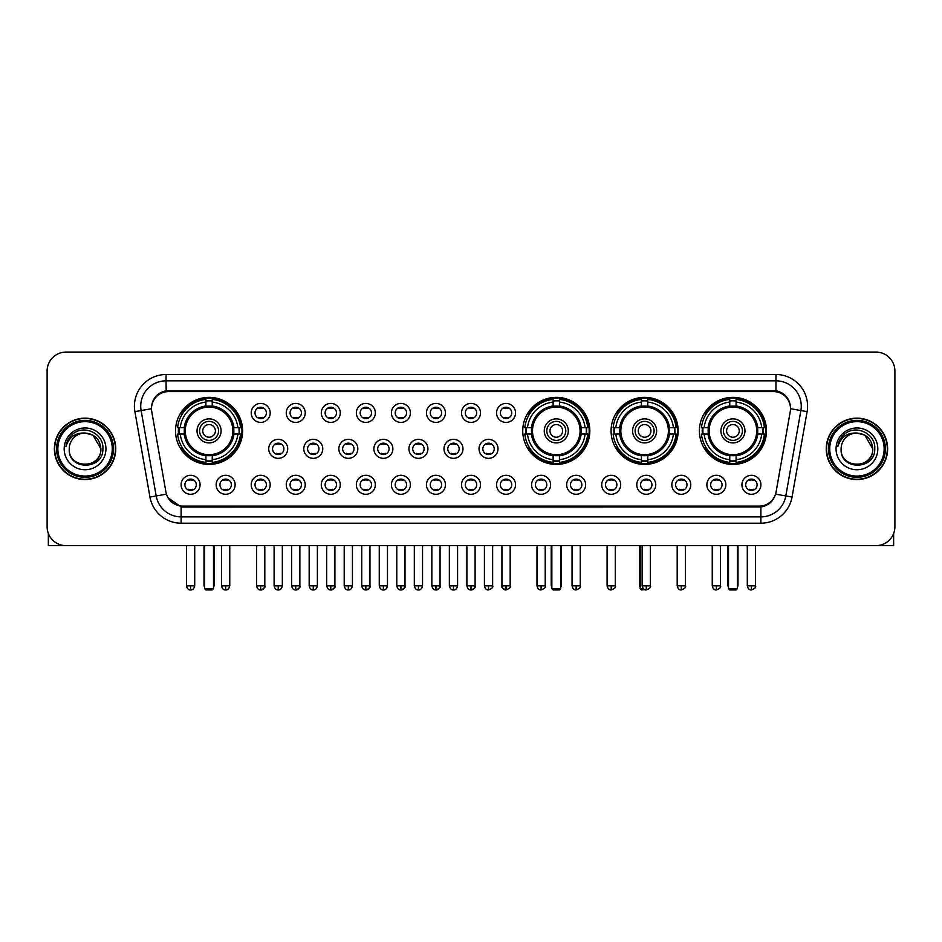 <?xml version="1.0" encoding="UTF-8"?>
<svg xmlns="http://www.w3.org/2000/svg" width="942" height="942" viewBox="0 0 942 942"><rect width="100%" height="100%" fill="white"/><g stroke="black" fill="none" stroke-linecap="round" stroke-linejoin="round"><path stroke-width="1.41" d="M522.751 430.883A33.535 33.535 0 0 0 556.286 464.418A33.535 33.535 0 0 0 589.822 430.883A33.535 33.535 0 0 0 556.286 397.359A33.535 33.535 0 0 0 522.751 430.883M611.075 430.883A33.535 33.535 0 0 0 644.611 464.418A33.535 33.535 0 0 0 678.146 430.883A33.535 33.535 0 0 0 644.611 397.359A33.535 33.535 0 0 0 611.075 430.883M699.4 430.883A33.535 33.535 0 0 0 732.935 464.418A33.535 33.535 0 0 0 766.47 430.883A33.535 33.535 0 0 0 732.935 397.359A33.535 33.535 0 0 0 699.4 430.883M175.53 430.883A33.535 33.535 0 0 0 209.065 464.418A33.535 33.535 0 0 0 242.6 430.883A33.535 33.535 0 0 0 209.065 397.359A33.535 33.535 0 0 0 175.53 430.883M235.135 484.789A9.491 9.491 0 0 1 225.644 494.279A9.491 9.491 0 0 1 216.154 484.789A9.491 9.491 0 0 1 225.644 475.298A9.491 9.491 0 0 1 235.135 484.789M219.945 484.789A5.699 5.699 0 0 0 225.644 490.488A5.699 5.699 0 0 0 231.343 484.789A5.699 5.699 0 0 0 225.644 479.101A5.699 5.699 0 0 0 219.945 484.789M270.189 484.789A9.491 9.491 0 0 1 260.699 494.279A9.491 9.491 0 0 1 251.208 484.789A9.491 9.491 0 0 1 260.699 475.298A9.491 9.491 0 0 1 270.189 484.789M254.999 484.789A5.699 5.699 0 0 0 260.699 490.488A5.699 5.699 0 0 0 266.386 484.789A5.699 5.699 0 0 0 260.699 479.101A5.699 5.699 0 0 0 254.999 484.789M305.232 484.789A9.491 9.491 0 0 1 295.741 494.279A9.491 9.491 0 0 1 286.25 484.789A9.491 9.491 0 0 1 295.741 475.298A9.491 9.491 0 0 1 305.232 484.789M290.054 484.789A5.699 5.699 0 0 0 295.741 490.488A5.699 5.699 0 0 0 301.44 484.789A5.699 5.699 0 0 0 295.741 479.101A5.699 5.699 0 0 0 290.054 484.789M340.286 484.789A9.491 9.491 0 0 1 330.795 494.279A9.491 9.491 0 0 1 321.304 484.789A9.491 9.491 0 0 1 330.795 475.298A9.491 9.491 0 0 1 340.286 484.789M325.108 484.789A5.699 5.699 0 0 0 330.795 490.488A5.699 5.699 0 0 0 336.494 484.789A5.699 5.699 0 0 0 330.795 479.101A5.699 5.699 0 0 0 325.108 484.789M375.34 484.789A9.491 9.491 0 0 1 365.849 494.279A9.491 9.491 0 0 1 356.359 484.789A9.491 9.491 0 0 1 365.849 475.298A9.491 9.491 0 0 1 375.34 484.789M360.15 484.789A5.699 5.699 0 0 0 365.849 490.488A5.699 5.699 0 0 0 371.537 484.789A5.699 5.699 0 0 0 365.849 479.101A5.699 5.699 0 0 0 360.15 484.789M410.394 484.789A9.491 9.491 0 0 1 400.903 494.279A9.491 9.491 0 0 1 391.413 484.789A9.491 9.491 0 0 1 400.903 475.298A9.491 9.491 0 0 1 410.394 484.789M395.204 484.789A5.699 5.699 0 0 0 400.903 490.488A5.699 5.699 0 0 0 406.591 484.789A5.699 5.699 0 0 0 400.903 479.101A5.699 5.699 0 0 0 395.204 484.789M445.436 484.789A9.491 9.491 0 0 1 435.946 494.279A9.491 9.491 0 0 1 426.455 484.789A9.491 9.491 0 0 1 435.946 475.298A9.491 9.491 0 0 1 445.436 484.789M430.258 484.789A5.699 5.699 0 0 0 435.946 490.488A5.699 5.699 0 0 0 441.645 484.789A5.699 5.699 0 0 0 435.946 479.101A5.699 5.699 0 0 0 430.258 484.789M480.491 484.789A9.491 9.491 0 0 1 471 494.279A9.491 9.491 0 0 1 461.509 484.789A9.491 9.491 0 0 1 471 475.298A9.491 9.491 0 0 1 480.491 484.789M465.301 484.789A5.699 5.699 0 0 0 471 490.488A5.699 5.699 0 0 0 476.699 484.789A5.699 5.699 0 0 0 471 479.101A5.699 5.699 0 0 0 465.301 484.789M515.545 484.789A9.491 9.491 0 0 1 506.054 494.279A9.491 9.491 0 0 1 496.564 484.789A9.491 9.491 0 0 1 506.054 475.298A9.491 9.491 0 0 1 515.545 484.789M500.355 484.789A5.699 5.699 0 0 0 506.054 490.488A5.699 5.699 0 0 0 511.742 484.789A5.699 5.699 0 0 0 506.054 479.101A5.699 5.699 0 0 0 500.355 484.789M550.587 484.789A9.491 9.491 0 0 1 541.097 494.279A9.491 9.491 0 0 1 531.606 484.789A9.491 9.491 0 0 1 541.097 475.298A9.491 9.491 0 0 1 550.587 484.789M535.409 484.789A5.699 5.699 0 0 0 541.097 490.488A5.699 5.699 0 0 0 546.796 484.789A5.699 5.699 0 0 0 541.097 479.101A5.699 5.699 0 0 0 535.409 484.789M585.641 484.789A9.491 9.491 0 0 1 576.151 494.279A9.491 9.491 0 0 1 566.66 484.789A9.491 9.491 0 0 1 576.151 475.298A9.491 9.491 0 0 1 585.641 484.789M570.463 484.789A5.699 5.699 0 0 0 576.151 490.488A5.699 5.699 0 0 0 581.85 484.789A5.699 5.699 0 0 0 576.151 479.101A5.699 5.699 0 0 0 570.463 484.789M620.696 484.789A9.491 9.491 0 0 1 611.205 494.279A9.491 9.491 0 0 1 601.714 484.789A9.491 9.491 0 0 1 611.205 475.298A9.491 9.491 0 0 1 620.696 484.789M605.506 484.789A5.699 5.699 0 0 0 611.205 490.488A5.699 5.699 0 0 0 616.892 484.789A5.699 5.699 0 0 0 611.205 479.101A5.699 5.699 0 0 0 605.506 484.789M655.75 484.789A9.491 9.491 0 0 1 646.259 494.279A9.491 9.491 0 0 1 636.768 484.789A9.491 9.491 0 0 1 646.259 475.298A9.491 9.491 0 0 1 655.75 484.789M640.56 484.789A5.699 5.699 0 0 0 646.259 490.488A5.699 5.699 0 0 0 651.946 484.789A5.699 5.699 0 0 0 646.259 479.101A5.699 5.699 0 0 0 640.56 484.789M690.792 484.789A9.491 9.491 0 0 1 681.302 494.279A9.491 9.491 0 0 1 671.811 484.789A9.491 9.491 0 0 1 681.302 475.298A9.491 9.491 0 0 1 690.792 484.789M675.614 484.789A5.699 5.699 0 0 0 681.302 490.488A5.699 5.699 0 0 0 687.001 484.789A5.699 5.699 0 0 0 681.302 479.101A5.699 5.699 0 0 0 675.614 484.789M725.846 484.789A9.491 9.491 0 0 1 716.356 494.279A9.491 9.491 0 0 1 706.865 484.789A9.491 9.491 0 0 1 716.356 475.298A9.491 9.491 0 0 1 725.846 484.789M710.657 484.789A5.699 5.699 0 0 0 716.356 490.488A5.699 5.699 0 0 0 722.055 484.789A5.699 5.699 0 0 0 716.356 479.101A5.699 5.699 0 0 0 710.657 484.789M760.901 484.789A9.491 9.491 0 0 1 751.41 494.279A9.491 9.491 0 0 1 741.919 484.789A9.491 9.491 0 0 1 751.41 475.298A9.491 9.491 0 0 1 760.901 484.789M745.711 484.789A5.699 5.699 0 0 0 751.41 490.488A5.699 5.699 0 0 0 757.097 484.789A5.699 5.699 0 0 0 751.41 479.101A5.699 5.699 0 0 0 745.711 484.789M200.081 484.789A9.491 9.491 0 0 1 190.59 494.279A9.491 9.491 0 0 1 181.1 484.789A9.491 9.491 0 0 1 190.59 475.298A9.491 9.491 0 0 1 200.081 484.789M184.903 484.789A5.699 5.699 0 0 0 190.59 490.488A5.699 5.699 0 0 0 196.289 484.789A5.699 5.699 0 0 0 190.59 479.101A5.699 5.699 0 0 0 184.903 484.789M287.71 448.851A9.491 9.491 0 0 1 278.22 458.342A9.491 9.491 0 0 1 268.729 448.851A9.491 9.491 0 0 1 278.22 439.361A9.491 9.491 0 0 1 287.71 448.851M272.521 448.851A5.699 5.699 0 0 0 278.22 454.55A5.699 5.699 0 0 0 283.919 448.851A5.699 5.699 0 0 0 278.22 443.164A5.699 5.699 0 0 0 272.521 448.851M322.765 448.851A9.491 9.491 0 0 1 313.274 458.342A9.491 9.491 0 0 1 303.783 448.851A9.491 9.491 0 0 1 313.274 439.361A9.491 9.491 0 0 1 322.765 448.851M307.575 448.851A5.699 5.699 0 0 0 313.274 454.55A5.699 5.699 0 0 0 318.961 448.851A5.699 5.699 0 0 0 313.274 443.164A5.699 5.699 0 0 0 307.575 448.851M357.807 448.851A9.491 9.491 0 0 1 348.316 458.342A9.491 9.491 0 0 1 338.837 448.851A9.491 9.491 0 0 1 348.316 439.361A9.491 9.491 0 0 1 357.807 448.851M342.629 448.851A5.699 5.699 0 0 0 348.316 454.55A5.699 5.699 0 0 0 354.015 448.851A5.699 5.699 0 0 0 348.316 443.164A5.699 5.699 0 0 0 342.629 448.851M392.861 448.851A9.491 9.491 0 0 1 383.37 458.342A9.491 9.491 0 0 1 373.88 448.851A9.491 9.491 0 0 1 383.37 439.361A9.491 9.491 0 0 1 392.861 448.851M377.683 448.851A5.699 5.699 0 0 0 383.37 454.55A5.699 5.699 0 0 0 389.07 448.851A5.699 5.699 0 0 0 383.37 443.164A5.699 5.699 0 0 0 377.683 448.851M427.915 448.851A9.491 9.491 0 0 1 418.425 458.342A9.491 9.491 0 0 1 408.934 448.851A9.491 9.491 0 0 1 418.425 439.361A9.491 9.491 0 0 1 427.915 448.851M412.726 448.851A5.699 5.699 0 0 0 418.425 454.55A5.699 5.699 0 0 0 424.124 448.851A5.699 5.699 0 0 0 418.425 443.164A5.699 5.699 0 0 0 412.726 448.851M462.969 448.851A9.491 9.491 0 0 1 453.479 458.342A9.491 9.491 0 0 1 443.988 448.851A9.491 9.491 0 0 1 453.479 439.361A9.491 9.491 0 0 1 462.969 448.851M447.78 448.851A5.699 5.699 0 0 0 453.479 454.55A5.699 5.699 0 0 0 459.166 448.851A5.699 5.699 0 0 0 453.479 443.164A5.699 5.699 0 0 0 447.78 448.851M498.012 448.851A9.491 9.491 0 0 1 488.521 458.342A9.491 9.491 0 0 1 479.031 448.851A9.491 9.491 0 0 1 488.521 439.361A9.491 9.491 0 0 1 498.012 448.851M482.834 448.851A5.699 5.699 0 0 0 488.521 454.55A5.699 5.699 0 0 0 494.22 448.851A5.699 5.699 0 0 0 488.521 443.164A5.699 5.699 0 0 0 482.834 448.851M270.189 412.914A9.491 9.491 0 0 1 260.699 422.405A9.491 9.491 0 0 1 251.208 412.914A9.491 9.491 0 0 1 260.699 403.423A9.491 9.491 0 0 1 270.189 412.914M254.999 412.914A5.699 5.699 0 0 0 260.699 418.613A5.699 5.699 0 0 0 266.386 412.914A5.699 5.699 0 0 0 260.699 407.227A5.699 5.699 0 0 0 254.999 412.914M305.232 412.914A9.491 9.491 0 0 1 295.741 422.405A9.491 9.491 0 0 1 286.25 412.914A9.491 9.491 0 0 1 295.741 403.423A9.491 9.491 0 0 1 305.232 412.914M290.054 412.914A5.699 5.699 0 0 0 295.741 418.613A5.699 5.699 0 0 0 301.44 412.914A5.699 5.699 0 0 0 295.741 407.227A5.699 5.699 0 0 0 290.054 412.914M340.286 412.914A9.491 9.491 0 0 1 330.795 422.405A9.491 9.491 0 0 1 321.304 412.914A9.491 9.491 0 0 1 330.795 403.423A9.491 9.491 0 0 1 340.286 412.914M325.108 412.914A5.699 5.699 0 0 0 330.795 418.613A5.699 5.699 0 0 0 336.494 412.914A5.699 5.699 0 0 0 330.795 407.227A5.699 5.699 0 0 0 325.108 412.914M375.34 412.914A9.491 9.491 0 0 1 365.849 422.405A9.491 9.491 0 0 1 356.359 412.914A9.491 9.491 0 0 1 365.849 403.423A9.491 9.491 0 0 1 375.34 412.914M360.15 412.914A5.699 5.699 0 0 0 365.849 418.613A5.699 5.699 0 0 0 371.537 412.914A5.699 5.699 0 0 0 365.849 407.227A5.699 5.699 0 0 0 360.15 412.914M410.394 412.914A9.491 9.491 0 0 1 400.903 422.405A9.491 9.491 0 0 1 391.413 412.914A9.491 9.491 0 0 1 400.903 403.423A9.491 9.491 0 0 1 410.394 412.914M395.204 412.914A5.699 5.699 0 0 0 400.903 418.613A5.699 5.699 0 0 0 406.591 412.914A5.699 5.699 0 0 0 400.903 407.227A5.699 5.699 0 0 0 395.204 412.914M445.436 412.914A9.491 9.491 0 0 1 435.946 422.405A9.491 9.491 0 0 1 426.455 412.914A9.491 9.491 0 0 1 435.946 403.423A9.491 9.491 0 0 1 445.436 412.914M430.258 412.914A5.699 5.699 0 0 0 435.946 418.613A5.699 5.699 0 0 0 441.645 412.914A5.699 5.699 0 0 0 435.946 407.227A5.699 5.699 0 0 0 430.258 412.914M480.491 412.914A9.491 9.491 0 0 1 471 422.405A9.491 9.491 0 0 1 461.509 412.914A9.491 9.491 0 0 1 471 403.423A9.491 9.491 0 0 1 480.491 412.914M465.301 412.914A5.699 5.699 0 0 0 471 418.613A5.699 5.699 0 0 0 476.699 412.914A5.699 5.699 0 0 0 471 407.227A5.699 5.699 0 0 0 465.301 412.914M515.545 412.914A9.491 9.491 0 0 1 506.054 422.405A9.491 9.491 0 0 1 496.564 412.914A9.491 9.491 0 0 1 506.054 403.423A9.491 9.491 0 0 1 515.545 412.914M500.355 412.914A5.699 5.699 0 0 0 506.054 418.613A5.699 5.699 0 0 0 511.742 412.914A5.699 5.699 0 0 0 506.054 407.227A5.699 5.699 0 0 0 500.355 412.914M151.756 411.642A17.086 17.086 0 0 1 168.571 391.601L773.429 391.601A17.086 17.086 0 0 1 790.244 411.642L776.078 491.995A17.086 17.086 0 0 1 759.252 506.113L182.748 506.113A17.086 17.086 0 0 1 165.922 491.995L151.756 411.642M178.544 434.05A30.686 30.686 0 0 1 178.544 427.727M702.414 434.05A30.686 30.686 0 0 1 702.414 427.727M614.09 434.05A30.686 30.686 0 0 1 614.09 427.727M525.766 434.05A30.686 30.686 0 0 1 525.766 427.727M54.377 448.851A30.686 30.686 0 0 0 85.063 479.537A30.686 30.686 0 0 0 115.748 448.851A30.686 30.686 0 0 0 85.063 418.166A30.686 30.686 0 0 0 54.377 448.851M826.252 448.851A30.686 30.686 0 0 0 856.937 479.537A30.686 30.686 0 0 0 887.623 448.851A30.686 30.686 0 0 0 856.937 418.166A30.686 30.686 0 0 0 826.252 448.851M151.568 406.155L151.521 408.71L151.568 406.155C152.887 397.736 157.714 392.637 166.039 390.836L775.961 390.836C784.274 392.626 789.102 397.724 790.432 406.155L790.479 408.71M166.039 374.516L775.961 374.516A31.639 31.639 0 0 1 807.106 411.642L792.045 497.058A31.639 31.639 0 0 1 760.889 523.199L181.111 523.199A31.639 31.639 0 0 1 149.955 497.058L134.894 411.642A31.639 31.639 0 0 1 166.039 374.516L166.039 380.839L775.961 380.839A25.304 25.304 0 0 1 800.877 410.547L785.816 495.951A25.304 25.304 0 0 1 760.889 516.875L181.111 516.875A25.304 25.304 0 0 1 156.184 495.951L141.123 410.547A25.304 25.304 0 0 1 166.039 380.839L166.181 390.812M156.125 396.029L160.67 392.59M160.823 392.508L165.239 390.977M760.889 523.199L760.889 506.949C768.413 505.701 773.276 501.427 775.49 494.138C773.288 501.427 768.425 505.689 760.889 506.949L183.078 507.067L181.111 506.949L167.782 497.576M788.795 400.291L790.432 406.155M894.9 371.03A18.981 18.981 0 0 0 875.919 352.061L66.081 352.061A18.981 18.981 0 0 0 47.1 371.03L47.1 526.672A18.981 18.981 0 0 0 66.081 545.654L875.919 545.654A18.981 18.981 0 0 0 894.9 526.672L894.9 371.03L894.9 526.672M775.56 494.15L785.816 495.951L800.877 410.547L807.106 411.642M47.1 371.03L47.1 526.672M875.919 352.061L66.081 352.061M66.081 545.654L875.919 545.654M48.36 533.49L48.36 545.654L121.754 545.654M112.263 448.851A27.2 27.2 0 0 0 85.063 421.651A27.2 27.2 0 0 0 57.851 448.851A27.2 27.2 0 0 0 85.063 476.063A27.2 27.2 0 0 0 112.263 448.851M113.535 448.851A28.472 28.472 0 0 0 85.063 420.379A28.472 28.472 0 0 0 56.591 448.851A28.472 28.472 0 0 0 85.063 477.323A28.472 28.472 0 0 0 113.535 448.851M115.43 448.851A30.368 30.368 0 0 0 85.063 418.483A30.368 30.368 0 0 0 54.695 448.851A30.368 30.368 0 0 0 85.063 479.231A30.368 30.368 0 0 0 115.43 448.851M100.876 448.851C99.934 439.243 94.671 433.979 85.063 433.037L92.975 435.157L100.876 448.851L92.975 435.157L85.063 433.037L92.975 435.157L100.876 448.851L92.975 435.157L85.063 433.037L92.975 435.157L100.876 448.851C101.842 469.257 68.271 469.257 69.249 448.851C67.836 470.812 103.62 470.317 102.878 448.851C104.056 433.791 84.309 424.218 72.934 433.921C68.966 437.229 66.647 441.445 65.964 446.555C68.943 437.135 75.313 432.625 85.063 433.037L92.975 435.157L100.876 448.851C101.842 469.257 68.271 469.257 69.249 448.851C68.271 469.257 101.842 469.257 100.876 448.851C101.842 469.257 68.271 469.257 69.249 448.851C68.271 469.257 101.842 469.257 100.876 448.851C101.842 469.257 68.271 469.257 69.249 448.851C68.271 469.257 101.842 469.257 100.876 448.851C101.842 469.257 68.271 469.257 69.249 448.851C68.271 469.257 101.842 469.257 100.876 448.851C101.842 469.257 68.271 469.257 69.249 448.851C68.271 469.257 101.842 469.257 100.876 448.851C101.842 469.257 68.271 469.257 69.249 448.851C68.271 469.257 101.842 469.257 100.876 448.851C101.842 469.257 68.271 469.257 69.249 448.851A15.814 15.814 0 0 1 85.063 433.037L92.975 435.157L100.876 448.851C101.512 461.133 85.722 469.293 76.09 461.886M64.186 448.851A20.877 20.877 0 0 0 85.063 469.74A20.877 20.877 0 0 0 105.94 448.851A20.877 20.877 0 0 0 85.063 427.974A20.877 20.877 0 0 0 64.186 448.851M72.923 433.921L68.26 439.467M67.977 440.008L68.389 439.243L67.977 440.008M233.663 434.05A24.798 24.798 0 0 0 212.233 406.285L212.233 406.285A24.798 24.798 0 0 0 184.467 434.05A24.798 24.798 0 0 0 233.663 434.05L233.663 434.05A24.798 24.798 0 0 1 212.233 455.481L212.233 459.696A28.978 28.978 0 0 0 237.867 434.05L240.54 434.05A31.639 31.639 0 0 1 212.233 462.369L212.233 459.696M179.18 434.05A30.05 30.05 0 0 1 179.18 427.727M212.233 400.998A30.05 30.05 0 0 0 205.909 400.998M238.95 427.727A30.05 30.05 0 0 1 238.95 434.05M237.867 427.727L240.54 427.727A31.639 31.639 0 0 0 212.233 399.408L212.233 405.99A25.093 25.093 0 0 1 233.969 427.727L237.867 427.727A28.978 28.978 0 0 0 212.233 402.081M180.263 434.05L177.591 434.05A31.639 31.639 0 0 0 205.909 462.369L205.909 455.787A25.093 25.093 0 0 1 184.173 434.05L180.263 434.05A28.978 28.978 0 0 0 205.909 459.696M237.867 434.05L233.969 434.05A25.093 25.093 0 0 1 212.233 455.787L212.233 455.481M184.467 434.05L184.467 434.05A24.798 24.798 0 0 0 205.909 455.481M212.233 460.768A30.05 30.05 0 0 1 205.909 460.768M205.909 402.081L205.909 399.408A31.639 31.639 0 0 0 177.591 427.727L184.173 427.727A25.093 25.093 0 0 1 205.909 405.99L205.909 402.081A28.978 28.978 0 0 0 180.263 427.727M232.862 430.883A23.785 23.785 0 0 1 209.065 454.68A23.785 23.785 0 0 1 185.28 430.883A23.785 23.785 0 0 1 209.065 407.097A23.785 23.785 0 0 1 232.862 430.883M221.087 430.883A12.022 12.022 0 0 0 209.065 418.872A12.022 12.022 0 0 0 197.043 430.883A12.022 12.022 0 0 0 209.065 442.905A12.022 12.022 0 0 0 221.087 430.883M218.556 430.883A9.491 9.491 0 0 0 209.065 421.392A9.491 9.491 0 0 0 199.574 430.883A9.491 9.491 0 0 0 209.065 440.373A9.491 9.491 0 0 0 218.556 430.883M215.4 430.883A6.323 6.323 0 0 1 209.065 437.218A6.323 6.323 0 0 1 202.742 430.883A6.323 6.323 0 0 1 209.065 424.559A6.323 6.323 0 0 1 215.4 430.883A6.323 6.323 0 0 1 209.065 437.218A6.323 6.323 0 0 1 202.742 430.883A6.323 6.323 0 0 1 209.065 424.559A6.323 6.323 0 0 1 215.4 430.883M182.442 413.809L180.946 413.809A32.899 32.899 0 0 1 241.964 430.883A32.899 32.899 0 0 1 180.946 447.968L182.442 447.968M204.638 545.654L204.638 588.679L213.493 588.679L213.493 545.654M204.638 588.679L205.909 589.939L212.233 589.939L213.493 588.679M580.884 434.05A24.798 24.798 0 0 0 559.454 406.285L559.454 406.285A24.798 24.798 0 0 0 531.688 434.05A24.798 24.798 0 0 0 580.884 434.05L580.884 434.05A24.798 24.798 0 0 1 559.454 455.481L559.454 459.696A28.978 28.978 0 0 0 585.088 434.05L587.761 434.05A31.639 31.639 0 0 1 559.454 462.369L559.454 459.696M526.401 434.05A30.05 30.05 0 0 1 526.401 427.727M559.454 400.998A30.05 30.05 0 0 0 553.119 400.998M586.171 427.727A30.05 30.05 0 0 1 586.171 434.05M585.088 427.727L587.761 427.727A31.639 31.639 0 0 0 559.454 399.408L559.454 405.99A25.093 25.093 0 0 1 581.179 427.727L585.088 427.727A28.978 28.978 0 0 0 559.454 402.081M527.485 434.05L524.812 434.05A31.639 31.639 0 0 0 553.119 462.369L553.119 455.787A25.093 25.093 0 0 1 531.394 434.05L527.485 434.05A28.978 28.978 0 0 0 553.119 459.696M585.088 434.05L581.179 434.05A25.093 25.093 0 0 1 559.454 455.787L559.454 455.481M531.688 434.05L531.688 434.05A24.798 24.798 0 0 0 553.119 455.481M559.454 460.768A30.05 30.05 0 0 1 553.119 460.768M553.119 402.081L553.119 399.408A31.639 31.639 0 0 0 524.812 427.727L531.394 427.727A25.093 25.093 0 0 1 553.119 405.99L553.119 402.081A28.978 28.978 0 0 0 527.485 427.727M580.072 430.883A23.785 23.785 0 0 1 556.286 454.68A23.785 23.785 0 0 1 532.501 430.883A23.785 23.785 0 0 1 556.286 407.097A23.785 23.785 0 0 1 580.072 430.883M568.309 430.883A12.022 12.022 0 0 0 556.286 418.872A12.022 12.022 0 0 0 544.264 430.883A12.022 12.022 0 0 0 556.286 442.905A12.022 12.022 0 0 0 568.309 430.883M565.777 430.883A9.491 9.491 0 0 0 556.286 421.392A9.491 9.491 0 0 0 546.796 430.883A9.491 9.491 0 0 0 556.286 440.373A9.491 9.491 0 0 0 565.777 430.883M562.61 430.883A6.323 6.323 0 0 1 556.286 437.218A6.323 6.323 0 0 1 549.963 430.883A6.323 6.323 0 0 1 556.286 424.559A6.323 6.323 0 0 1 562.61 430.883M529.663 413.809L528.168 413.809A32.899 32.899 0 0 1 589.186 430.883A32.899 32.899 0 0 1 528.168 447.968L529.663 447.968M551.859 545.654L551.859 588.679L560.714 588.679L560.714 545.654M551.859 588.679L553.119 589.939L559.454 589.939L560.714 588.679M669.209 434.05A24.798 24.798 0 0 0 647.778 406.285L647.778 406.285A24.798 24.798 0 0 0 620.013 434.05A24.798 24.798 0 0 0 669.209 434.05L669.209 434.05A24.798 24.798 0 0 1 647.778 455.481L647.778 459.696A28.978 28.978 0 0 0 673.412 434.05L676.085 434.05A31.639 31.639 0 0 1 647.778 462.369L647.778 459.696M614.726 434.05A30.05 30.05 0 0 1 614.726 427.727M647.778 400.998A30.05 30.05 0 0 0 641.443 400.998M674.496 427.727A30.05 30.05 0 0 1 674.496 434.05M673.412 427.727L676.085 427.727A31.639 31.639 0 0 0 647.778 399.408L647.778 405.99A25.093 25.093 0 0 1 669.503 427.727L673.412 427.727A28.978 28.978 0 0 0 647.778 402.081M615.809 434.05L613.136 434.05A31.639 31.639 0 0 0 641.443 462.369L641.443 455.787A25.093 25.093 0 0 1 619.706 434.05L615.809 434.05A28.978 28.978 0 0 0 641.443 459.696M673.412 434.05L669.503 434.05A25.093 25.093 0 0 1 647.778 455.787L647.778 455.481M620.013 434.05L620.013 434.05A24.798 24.798 0 0 0 641.443 455.481M647.778 460.768A30.05 30.05 0 0 1 641.443 460.768M641.443 402.081L641.443 399.408A31.639 31.639 0 0 0 613.136 427.727L619.706 427.727A25.093 25.093 0 0 1 641.443 405.99L641.443 402.081A28.978 28.978 0 0 0 615.809 427.727M668.396 430.883A23.785 23.785 0 0 1 644.611 454.68A23.785 23.785 0 0 1 620.825 430.883A23.785 23.785 0 0 1 644.611 407.097A23.785 23.785 0 0 1 668.396 430.883M656.633 430.883A12.022 12.022 0 0 0 644.611 418.872A12.022 12.022 0 0 0 632.588 430.883A12.022 12.022 0 0 0 644.611 442.905A12.022 12.022 0 0 0 656.633 430.883M654.101 430.883A9.491 9.491 0 0 0 644.611 421.392A9.491 9.491 0 0 0 635.12 430.883A9.491 9.491 0 0 0 644.611 440.373A9.491 9.491 0 0 0 654.101 430.883M650.934 430.883A6.323 6.323 0 0 1 644.611 437.218A6.323 6.323 0 0 1 638.287 430.883A6.323 6.323 0 0 1 644.611 424.559A6.323 6.323 0 0 1 650.934 430.883M617.987 413.809L616.492 413.809A32.899 32.899 0 0 1 677.51 430.883A32.899 32.899 0 0 1 616.492 447.968L617.987 447.968M640.183 545.654L640.183 588.679L643.292 588.679M640.183 588.679L641.443 589.939L648.343 589.374M757.533 434.05A24.798 24.798 0 0 0 736.091 406.285L736.091 406.285A24.798 24.798 0 0 0 708.337 434.05A24.798 24.798 0 0 0 757.533 434.05L757.533 434.05A24.798 24.798 0 0 1 736.091 455.481L736.091 459.696A28.978 28.978 0 0 0 761.737 434.05L764.409 434.05A31.639 31.639 0 0 1 736.091 462.369L736.091 459.696M703.05 434.05A30.05 30.05 0 0 1 703.05 427.727M736.091 400.998A30.05 30.05 0 0 0 729.767 400.998M762.82 427.727A30.05 30.05 0 0 1 762.82 434.05M761.737 427.727L764.409 427.727A31.639 31.639 0 0 0 736.091 399.408L736.091 405.99A25.093 25.093 0 0 1 757.827 427.727L761.737 427.727A28.978 28.978 0 0 0 736.091 402.081M704.133 434.05L701.46 434.05A31.639 31.639 0 0 0 729.767 462.369L729.767 455.787A25.093 25.093 0 0 1 708.031 434.05L704.133 434.05A28.978 28.978 0 0 0 729.767 459.696M761.737 434.05L757.827 434.05A25.093 25.093 0 0 1 736.091 455.787L736.091 455.481M708.337 434.05L708.337 434.05A24.798 24.798 0 0 0 729.767 455.481M736.091 460.768A30.05 30.05 0 0 1 729.767 460.768M729.767 402.081L729.767 399.408A31.639 31.639 0 0 0 701.46 427.727L708.031 427.727A25.093 25.093 0 0 1 729.767 405.99L729.767 402.081A28.978 28.978 0 0 0 704.133 427.727M756.72 430.883A23.785 23.785 0 0 1 732.935 454.68A23.785 23.785 0 0 1 709.138 430.883A23.785 23.785 0 0 1 732.935 407.097A23.785 23.785 0 0 1 756.72 430.883M744.957 430.883A12.022 12.022 0 0 0 732.935 418.872A12.022 12.022 0 0 0 720.913 430.883A12.022 12.022 0 0 0 732.935 442.905A12.022 12.022 0 0 0 744.957 430.883M742.426 430.883A9.491 9.491 0 0 0 732.935 421.392A9.491 9.491 0 0 0 723.444 430.883A9.491 9.491 0 0 0 732.935 440.373A9.491 9.491 0 0 0 742.426 430.883M739.258 430.883A6.323 6.323 0 0 1 732.935 437.218A6.323 6.323 0 0 1 726.6 430.883A6.323 6.323 0 0 1 732.935 424.559A6.323 6.323 0 0 1 739.258 430.883M726.6 430.883A6.323 6.323 0 0 1 732.935 424.559A6.323 6.323 0 0 0 726.6 430.883A6.323 6.323 0 0 0 732.935 437.218M706.312 413.809L704.816 413.809A32.899 32.899 0 0 1 765.834 430.883A32.899 32.899 0 0 1 704.816 447.968L706.312 447.968M728.507 545.654L728.507 588.679L737.362 588.679L737.362 545.654M728.507 588.679L729.767 589.939L736.091 589.939L737.362 588.679M258.803 418.283L258.803 417.388A4.851 4.851 0 0 0 262.594 417.388L262.594 418.283M262.594 407.556L262.594 408.451A4.851 4.851 0 0 0 258.803 408.451L258.803 407.556M293.845 418.283L293.845 417.388A4.851 4.851 0 0 0 297.648 417.388L297.648 418.283M297.648 407.556L297.648 408.451A4.851 4.851 0 0 0 293.845 408.451L293.845 407.556M328.899 418.283L328.899 417.388A4.851 4.851 0 0 0 332.691 417.388L332.691 418.283M332.691 407.556L332.691 408.451A4.851 4.851 0 0 0 328.899 408.451L328.899 407.556M363.953 418.283L363.953 417.388A4.851 4.851 0 0 0 367.745 417.388L367.745 418.283M367.745 407.556L367.745 408.451A4.851 4.851 0 0 0 363.953 408.451L363.953 407.556M398.996 418.283L398.996 417.388A4.851 4.851 0 0 0 402.799 417.388L402.799 418.283M402.799 407.556L402.799 408.451A4.851 4.851 0 0 0 398.996 408.451L398.996 407.556M434.05 418.283L434.05 417.388A4.851 4.851 0 0 0 437.842 417.388L437.842 418.283M437.842 407.556L437.842 408.451A4.851 4.851 0 0 0 434.05 408.451L434.05 407.556M469.104 418.283L469.104 417.388A4.851 4.851 0 0 0 472.896 417.388L472.896 418.283M472.896 407.556L472.896 408.451A4.851 4.851 0 0 0 469.104 408.451L469.104 407.556M504.158 418.283L504.158 417.388A4.851 4.851 0 0 0 507.95 417.388L507.95 418.283M507.95 407.556L507.95 408.451A4.851 4.851 0 0 0 504.158 408.451L504.158 407.556M276.324 454.221L276.324 453.326A4.851 4.851 0 0 0 280.115 453.326L280.115 454.221M280.115 443.482L280.115 444.388A4.851 4.851 0 0 0 276.324 444.388L276.324 443.482M311.378 454.221L311.378 453.326A4.851 4.851 0 0 0 315.17 453.326L315.17 454.221M315.17 443.482L315.17 444.388A4.851 4.851 0 0 0 311.378 444.388L311.378 443.482M346.421 454.221L346.421 453.326A4.851 4.851 0 0 0 350.224 453.326L350.224 454.221M350.224 443.482L350.224 444.388A4.851 4.851 0 0 0 346.421 444.388L346.421 443.482M381.475 454.221L381.475 453.326A4.851 4.851 0 0 0 385.266 453.326L385.266 454.221M385.266 443.482L385.266 444.388A4.851 4.851 0 0 0 381.475 444.388L381.475 443.482M416.529 454.221L416.529 453.326A4.851 4.851 0 0 0 420.32 453.326L420.32 454.221M420.32 443.482L420.32 444.388A4.851 4.851 0 0 0 416.529 444.388L416.529 443.482M451.571 454.221L451.571 453.326A4.851 4.851 0 0 0 455.375 453.326L455.375 454.221M455.375 443.482L455.375 444.388A4.851 4.851 0 0 0 451.571 444.388L451.571 443.482M486.625 454.221L486.625 453.326A4.851 4.851 0 0 0 490.429 453.326L490.429 454.221M490.429 443.482L490.429 444.388A4.851 4.851 0 0 0 486.625 444.388L486.625 443.482M188.694 490.158L188.694 489.263A4.851 4.851 0 0 0 192.486 489.263L192.486 490.158M192.486 479.419L192.486 480.326A4.851 4.851 0 0 0 188.694 480.326L188.694 479.419M893.64 533.49L893.64 545.654L820.246 545.654M884.149 448.851A27.2 27.2 0 0 0 856.937 421.651A27.2 27.2 0 0 0 829.737 448.851A27.2 27.2 0 0 0 856.937 476.063A27.2 27.2 0 0 0 884.149 448.851M885.409 448.851A28.472 28.472 0 0 0 856.937 420.379A28.472 28.472 0 0 0 828.465 448.851A28.472 28.472 0 0 0 856.937 477.323A28.472 28.472 0 0 0 885.409 448.851M887.305 448.851A30.368 30.368 0 0 0 856.937 418.483A30.368 30.368 0 0 0 826.57 448.851A30.368 30.368 0 0 0 856.937 479.231A30.368 30.368 0 0 0 887.305 448.851M841.124 448.851A15.814 15.814 0 0 1 856.937 433.037L864.85 435.157L872.751 448.851L864.85 435.157L856.937 433.037L864.85 435.157L872.751 448.851L864.85 435.157L856.937 433.037L864.85 435.157L872.751 448.851L864.85 435.157L856.937 433.037L864.85 435.157L872.751 448.851C873.729 469.257 840.158 469.257 841.124 448.851C839.711 470.812 875.495 470.317 874.753 448.851C875.93 433.791 856.184 424.218 844.809 433.921C840.841 437.229 838.521 441.445 837.838 446.555C840.817 437.135 847.188 432.625 856.937 433.037L864.85 435.157L872.751 448.851C873.729 469.257 840.158 469.257 841.124 448.851C840.158 469.257 873.729 469.257 872.751 448.851C873.729 469.257 840.158 469.257 841.124 448.851C840.158 469.257 873.729 469.257 872.751 448.851C873.729 469.257 840.158 469.257 841.124 448.851C840.158 469.257 873.729 469.257 872.751 448.851C873.729 469.257 840.158 469.257 841.124 448.851C840.158 469.257 873.729 469.257 872.751 448.851C873.729 469.257 840.158 469.257 841.124 448.851C840.158 469.257 873.729 469.257 872.751 448.851C873.387 461.133 857.597 469.293 847.965 461.886M856.937 433.037C866.546 433.979 871.821 439.243 872.751 448.851M836.06 448.851A20.877 20.877 0 0 0 856.937 469.74A20.877 20.877 0 0 0 877.814 448.851A20.877 20.877 0 0 0 856.937 427.974A20.877 20.877 0 0 0 836.06 448.851M844.809 433.921L840.146 439.467M839.852 440.008L840.276 439.243M223.749 490.158L223.749 489.263A4.851 4.851 0 0 0 227.54 489.263L227.54 490.158M227.54 479.419L227.54 480.326A4.851 4.851 0 0 0 223.749 480.326L223.749 479.419M258.803 490.158L258.803 489.263A4.851 4.851 0 0 0 262.594 489.263L262.594 490.158M262.594 479.419L262.594 480.326A4.851 4.851 0 0 0 258.803 480.326L258.803 479.419M293.845 490.158L293.845 489.263A4.851 4.851 0 0 0 297.648 489.263L297.648 490.158M297.648 479.419L297.648 480.326A4.851 4.851 0 0 0 293.845 480.326L293.845 479.419M328.899 490.158L328.899 489.263A4.851 4.851 0 0 0 332.691 489.263L332.691 490.158M332.691 479.419L332.691 480.326A4.851 4.851 0 0 0 328.899 480.326L328.899 479.419M363.953 490.158L363.953 489.263A4.851 4.851 0 0 0 367.745 489.263L367.745 490.158M367.745 479.419L367.745 480.326A4.851 4.851 0 0 0 363.953 480.326L363.953 479.419M398.996 490.158L398.996 489.263A4.851 4.851 0 0 0 402.799 489.263L402.799 490.158M402.799 479.419L402.799 480.326A4.851 4.851 0 0 0 398.996 480.326L398.996 479.419M434.05 490.158L434.05 489.263A4.851 4.851 0 0 0 437.842 489.263L437.842 490.158M437.842 479.419L437.842 480.326A4.851 4.851 0 0 0 434.05 480.326L434.05 479.419M469.104 490.158L469.104 489.263A4.851 4.851 0 0 0 472.896 489.263L472.896 490.158M472.896 479.419L472.896 480.326A4.851 4.851 0 0 0 469.104 480.326L469.104 479.419M504.158 490.158L504.158 489.263A4.851 4.851 0 0 0 507.95 489.263L507.95 490.158M507.95 479.419L507.95 480.326A4.851 4.851 0 0 0 504.158 480.326L504.158 479.419M539.201 490.158L539.201 489.263A4.851 4.851 0 0 0 543.004 489.263L543.004 490.158M543.004 479.419L543.004 480.326A4.851 4.851 0 0 0 539.201 480.326L539.201 479.419M574.255 490.158L574.255 489.263A4.851 4.851 0 0 0 578.047 489.263L578.047 490.158M578.047 479.419L578.047 480.326A4.851 4.851 0 0 0 574.255 480.326L574.255 479.419M609.309 490.158L609.309 489.263A4.851 4.851 0 0 0 613.101 489.263L613.101 490.158M613.101 479.419L613.101 480.326A4.851 4.851 0 0 0 609.309 480.326L609.309 479.419M644.352 490.158L644.352 489.263A4.851 4.851 0 0 0 648.155 489.263L648.155 490.158M648.155 479.419L648.155 480.326A4.851 4.851 0 0 0 644.352 480.326L644.352 479.419M679.406 490.158L679.406 489.263A4.851 4.851 0 0 0 683.197 489.263L683.197 490.158M683.197 479.419L683.197 480.326A4.851 4.851 0 0 0 679.406 480.326L679.406 479.419M714.46 490.158L714.46 489.263A4.851 4.851 0 0 0 718.251 489.263L718.251 490.158M718.251 479.419L718.251 480.326A4.851 4.851 0 0 0 714.46 480.326L714.46 479.419M749.514 490.158L749.514 489.263A4.851 4.851 0 0 0 753.306 489.263L753.306 490.158M753.306 479.419L753.306 480.326A4.851 4.851 0 0 0 749.514 480.326L749.514 479.419M775.961 374.516L775.961 390.836M134.894 411.642L141.123 410.547A25.304 25.304 0 0 1 140.735 406.155M141.123 410.547L151.497 408.71M181.111 523.199L181.111 506.949M149.955 497.058L166.44 494.15M790.503 408.71L800.877 410.547M785.816 495.951L792.045 497.058M204.002 545.654L204.002 584.888L204.638 584.888M209.065 437.218A6.323 6.323 0 0 1 202.742 430.883A6.323 6.323 0 0 1 209.065 424.559M213.493 584.888L214.128 584.888L214.128 545.654M205.909 461.062A30.332 30.332 0 0 0 212.233 461.062M239.233 434.05A30.332 30.332 0 0 0 239.233 427.727M212.233 400.715A30.332 30.332 0 0 0 205.909 400.715M551.223 545.654L551.223 584.888L551.859 584.888M556.286 437.218A6.323 6.323 0 0 1 549.963 430.883A6.323 6.323 0 0 1 556.286 424.559M560.714 584.888L561.35 584.888L561.35 545.654M553.119 461.062A30.332 30.332 0 0 0 559.454 461.062M586.454 434.05A30.332 30.332 0 0 0 586.454 427.727M559.454 400.715A30.332 30.332 0 0 0 553.119 400.715M639.547 545.654L639.547 584.888L640.183 584.888M644.611 437.218A6.323 6.323 0 0 1 638.287 430.883A6.323 6.323 0 0 1 644.611 424.559M641.443 461.062A30.332 30.332 0 0 0 647.778 461.062M674.778 434.05A30.332 30.332 0 0 0 674.778 427.727M647.778 400.715A30.332 30.332 0 0 0 641.443 400.715M727.872 545.654L727.872 584.888L728.507 584.888M737.362 584.888L737.998 584.888L737.998 545.654M729.767 461.062A30.332 30.332 0 0 0 736.091 461.062M763.102 434.05A30.332 30.332 0 0 0 763.102 427.727M736.091 400.715A30.332 30.332 0 0 0 729.767 400.715M278.22 585.83L274.11 585.83C274.829 588.762 276.194 590.139 278.22 589.939L278.22 585.83L282.329 585.83L282.329 545.654M313.274 585.83L309.164 585.83C309.871 588.762 311.249 590.139 313.274 589.939L313.274 585.83L317.383 585.83L317.383 545.654M348.316 585.83L344.207 585.83C344.925 588.762 346.303 590.139 348.316 589.939L348.316 585.83L352.438 585.83L352.438 545.654M383.37 585.83L379.261 585.83C379.979 588.762 381.345 590.139 383.37 589.939L383.37 585.83L387.48 585.83L387.48 545.654M418.425 585.83L414.315 585.83C415.033 588.762 416.399 590.139 418.425 589.939L418.425 585.83L422.534 585.83L422.534 545.654M453.479 585.83L449.358 585.83C450.076 588.762 451.453 590.139 453.479 589.939L453.479 585.83L457.588 585.83L457.588 545.654M488.521 585.83L484.412 585.83C485.13 588.762 486.496 590.139 488.521 589.939L488.521 585.83L492.642 585.83L492.642 545.654M190.59 585.83L186.481 585.83C187.199 588.762 188.565 590.139 190.59 589.939L190.59 585.83L194.711 585.83L194.711 545.654M225.644 585.83L221.535 585.83C222.253 588.762 223.619 590.139 225.644 589.939L225.644 585.83L229.754 585.83L229.754 545.654M260.699 585.83L256.577 585.83C257.296 588.762 258.673 590.139 260.699 589.939L260.699 585.83L264.808 585.83C265.644 587.149 264.266 588.514 260.699 589.939C262.724 590.139 264.09 588.762 264.808 585.83L264.808 545.654M295.741 585.83L291.631 585.83C292.35 588.762 293.727 590.139 295.741 589.939L295.741 585.83L299.862 585.83C300.698 587.149 299.32 588.514 295.741 589.939C297.766 590.139 299.144 588.762 299.862 585.83L299.862 545.654M330.795 585.83L326.686 585.83C327.404 588.762 328.77 590.139 330.795 589.939L330.795 585.83L334.905 585.83C335.741 587.149 334.375 588.514 330.795 589.939C332.82 590.139 334.186 588.762 334.905 585.83L334.905 545.654M365.849 585.83L361.74 585.83C362.458 588.762 363.824 590.139 365.849 589.939L365.849 585.83L369.959 585.83C370.795 587.149 369.429 588.514 365.849 589.939C367.875 590.139 369.24 588.762 369.959 585.83L369.959 545.654M400.903 585.83L396.782 585.83C397.5 588.762 398.878 590.139 400.903 589.939L400.903 585.83L405.013 585.83C405.849 587.149 404.471 588.514 400.903 589.939C402.917 590.139 404.295 588.762 405.013 585.83L405.013 545.654M435.946 585.83L431.836 585.83C432.555 588.762 433.921 590.139 435.946 589.939L435.946 585.83L440.067 585.83C440.891 587.149 439.525 588.514 435.946 589.939C437.971 590.139 439.349 588.762 440.067 585.83L440.067 545.654M471 585.83L466.891 585.83L466.891 545.654L466.891 585.83C467.609 588.762 468.975 590.139 471 589.939L471 585.83L475.109 585.83C475.945 587.149 474.58 588.514 471 589.939C473.025 590.139 474.391 588.762 475.109 585.83L475.109 545.654M506.054 585.83L501.933 585.83C501.109 587.149 502.475 588.514 506.054 589.939L506.054 585.83L510.164 585.83L510.164 545.654M541.097 585.83L536.987 585.83C537.705 588.762 539.083 590.139 541.097 589.939L541.097 585.83L545.218 585.83L545.218 545.654M576.151 585.83L572.041 585.83C572.76 588.762 574.125 590.139 576.151 589.939L576.151 585.83L580.26 585.83L580.26 545.654M611.205 585.83L607.095 585.83C607.814 588.762 609.18 590.139 611.205 589.939L611.205 585.83L615.314 585.83L615.314 545.654M646.259 585.83L642.138 585.83C642.856 588.762 644.234 590.139 646.259 589.939L646.259 585.83L650.369 585.83L650.369 545.654M681.302 585.83L677.192 585.83C677.91 588.762 679.276 590.139 681.302 589.939L681.302 585.83L685.423 585.83L685.423 545.654M716.356 585.83L712.246 585.83C712.964 588.762 714.33 590.139 716.356 589.939L716.356 585.83L720.465 585.83L720.465 545.654M751.41 585.83L747.289 585.83C748.007 588.762 749.385 590.139 751.41 589.939L751.41 585.83L755.519 585.83L755.519 545.654M204.002 584.888A5.063 5.063 0 0 0 204.638 587.337M213.493 587.337A5.063 5.063 0 0 0 214.128 584.888M551.223 584.888A5.063 5.063 0 0 0 551.859 587.337M560.714 587.337A5.063 5.063 0 0 0 561.35 584.888M639.547 584.888A5.063 5.063 0 0 0 640.183 587.337M727.872 584.888A5.063 5.063 0 0 0 728.507 587.337M737.362 587.337A5.063 5.063 0 0 0 737.998 584.888M501.933 585.83L501.933 545.654L501.933 585.83C502.651 588.762 504.029 590.139 506.054 589.939C509.622 588.514 511 587.149 510.164 585.83M274.11 585.83L274.11 545.654M282.329 585.83C281.611 588.762 280.245 590.139 278.22 589.939M309.164 585.83L309.164 545.654M317.383 585.83C316.665 588.762 315.299 590.139 313.274 589.939M344.207 585.83L344.207 545.654M352.438 585.83C351.719 588.762 350.342 590.139 348.316 589.939M379.261 585.83L379.261 545.654M387.48 585.83C386.773 588.762 385.396 590.139 383.37 589.939M414.315 585.83L414.315 545.654M422.534 585.83C421.816 588.762 420.45 590.139 418.425 589.939M449.358 585.83L449.358 545.654M457.588 585.83C456.87 588.762 455.504 590.139 453.479 589.939M484.412 585.83L484.412 545.654M492.642 585.83C493.467 587.149 492.101 588.514 488.521 589.939M186.481 585.83L186.481 545.654M194.711 585.83C193.993 588.762 192.615 590.139 190.59 589.939M221.535 585.83L221.535 545.654M229.754 585.83C229.036 588.762 227.67 590.139 225.644 589.939M256.577 585.83L256.577 545.654M291.631 585.83L291.631 545.654M326.686 585.83L326.686 545.654M361.74 585.83L361.74 545.654M396.782 585.83L396.782 545.654M431.836 585.83L431.836 545.654M536.987 585.83L536.987 545.654M545.218 585.83C546.054 587.149 544.676 588.514 541.097 589.939M572.041 585.83L572.041 545.654M580.26 585.83C581.096 587.149 579.73 588.514 576.151 589.939M607.095 585.83L607.095 545.654M615.314 585.83C616.15 587.149 614.785 588.514 611.205 589.939M642.138 585.83L642.138 545.654M650.369 585.83C651.205 587.149 649.827 588.514 646.259 589.939M677.192 585.83L677.192 545.654M685.423 585.83C686.247 587.149 684.881 588.514 681.302 589.939M712.246 585.83L712.246 545.654M720.465 585.83C721.301 587.149 719.935 588.514 716.356 589.939M747.289 585.83L747.289 545.654M755.519 585.83C756.355 587.149 754.978 588.514 751.41 589.939"/></g></svg>
